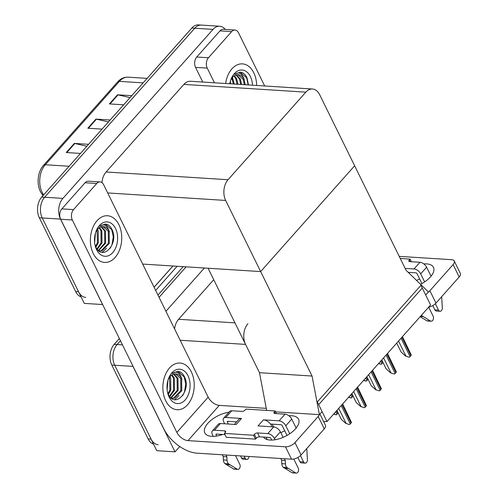 <?xml version="1.0" encoding="UTF-8"?>
<svg xmlns="http://www.w3.org/2000/svg" width="498" height="498" viewBox="0 0 498 498"><rect width="100%" height="100%" fill="white"/><g stroke="black" fill="none" stroke-linecap="round" stroke-linejoin="round"><path stroke-width="0.75" d="M247.948 323.688A14.766 9.879 93.6 0 0 245.558 344.398L259.483 372.697L312.059 376.04L319.392 414.641L322.094 411.603L318.67 404.644L422.26 288.025L425.684 294.978L428.386 291.94L406.044 270.233L319.635 94.639A14.766 9.879 93.6 0 0 312.476 89.011A14.766 9.879 93.6 0 0 305.834 92.155L228.047 179.728A14.766 9.879 93.6 0 0 225.656 200.439L312.059 376.04M179.753 446.525L175.028 451.848L156.77 450.684L114.733 365.246A14.766 9.879 -86.4 0 1 117.123 344.529L120.46 340.775L117.123 344.529A14.766 9.879 -86.4 0 0 114.733 365.246L151.068 439.087A14.766 9.879 -86.4 0 0 158.227 444.708M159.049 297.325L186.128 266.841L159.049 297.325M165.927 311.3L204.385 267.999M175.028 451.848L132.985 366.404A14.766 9.879 -86.4 0 1 132.381 365.009M213.729 279.708L178.583 319.28A14.766 9.879 93.6 0 0 174.561 328.848M154.081 287.228L172.937 266M326.999 421.576L430.589 304.957L420.928 285.317L317.338 401.936L326.999 421.576L323.526 421.358M266.654 410.414L259.483 372.697L208.083 268.235L260.659 271.578L354.638 165.772L260.659 271.578L142.689 264.083M319.392 414.641L275.624 411.858M85.749 297.412A14.766 9.879 -86.4 0 1 78.584 291.791L42.249 217.95A14.766 9.879 -86.4 0 1 44.639 197.233L194.762 28.224A14.766 9.879 -86.4 0 1 201.41 25.087A14.766 9.879 -86.4 0 0 194.762 28.224L44.639 197.233A14.766 9.879 -86.4 0 0 42.249 217.95L84.293 303.388L102.551 304.546L60.507 219.108A14.766 9.879 -86.4 0 1 62.897 198.391L213.02 29.388A14.766 9.879 -86.4 0 1 219.662 26.245A14.766 9.879 -86.4 0 1 225.289 29.438M312.476 89.011L190.535 81.267A14.766 9.879 93.6 0 0 183.893 84.405L106.105 171.978A14.766 9.879 93.6 0 0 101.972 182.642M153.571 444.179A14.766 9.879 -86.4 0 1 148.143 438.9L111.807 365.059A14.766 9.879 -86.4 0 1 114.198 344.348L119.358 338.54M157.953 295.09L183.208 266.654M86.851 146.238L74.856 143.486A3.94 2.222 -138.4 0 0 74.327 143.405L66.228 152.525L80.464 153.428M88.563 144.314L74.327 143.405M130.04 97.62L118.038 94.869A3.94 2.222 -138.4 0 0 117.509 94.788L109.411 103.908L123.653 104.81M131.746 95.697L117.509 94.788M108.446 121.929L96.45 119.178A3.94 2.222 -138.4 0 0 95.921 119.097L87.822 128.216L102.059 129.119M110.158 120.006L95.921 119.097M81.093 296.883A14.766 9.879 -86.4 0 1 75.665 291.604L39.33 217.763A14.766 9.879 -86.4 0 1 41.72 197.046L191.842 28.037A14.766 9.879 -86.4 0 1 198.484 24.9L219.662 26.245M338.105 412.867A2.459 1.189 153.8 0 1 337.8 413.296L336.99 414.212A2.459 1.189 153.8 0 1 336.25 414.84L333.841 413.875M333.648 414.093L336.25 414.84M349.509 424.576L345.761 423.387L349.509 424.576A2.459 1.189 153.8 0 0 350.25 423.941L351.059 423.032A2.459 1.189 153.8 0 0 351.457 422.379L342.649 403.959M336.903 410.427L341.298 419.36L345.761 423.387M423.829 263.909A19.69 9.524 153.8 0 1 433.459 267.339A19.69 9.524 153.8 0 1 430.39 276.963A19.69 9.524 153.8 0 1 420.53 284.308M256.644 85.469A23.381 15.643 93.6 0 0 253.787 72.783A23.381 15.643 93.6 0 0 242.445 63.881A23.381 15.643 93.6 0 0 225.631 83.496A23.381 15.643 -86.4 0 1 242.445 63.881A23.381 15.643 -86.4 0 1 253.787 72.783A23.381 15.643 -86.4 0 1 256.644 85.469M208.432 57.756A7.383 4.943 93.6 0 0 207.236 68.114L195.552 67.367A7.383 4.943 -86.4 0 1 196.747 57.015L208.432 57.756L231.645 31.623L219.96 30.882A7.383 4.943 -86.4 0 1 223.285 29.314L234.969 30.054A7.383 4.943 93.6 0 0 231.645 31.623M196.747 57.015L219.96 30.882M195.552 67.367L202.773 82.046M416.546 280.436A19.69 9.524 153.8 0 1 419.652 278.955M454.244 260.989L460.333 273.365A7.383 3.573 153.8 0 1 459.187 276.969L453.099 264.6A7.383 3.573 -26.2 0 0 454.244 260.989A7.383 3.573 -26.2 0 0 451.667 259.695L399.215 256.364M427.956 292.426A7.383 3.573 -26.2 0 0 429.886 290.732L435.974 303.101L459.187 276.969M435.974 303.101A7.383 3.573 153.8 0 1 428.654 307.142L433.104 316.155A3.144 2.104 -86.4 0 1 433.204 319.523A3.144 2.104 -86.4 0 1 431.181 321.229A3.144 2.104 -86.4 0 1 430.496 321.011L421.85 315.676A4.924 3.293 -86.4 0 1 421.445 315.253M429.886 290.732L453.099 264.6M264.681 85.98L238.548 32.862A7.383 4.943 93.6 0 0 234.969 30.054M214.457 82.786L207.236 68.114M266.075 437.232L267.227 439.578M288.927 415.774A19.69 9.524 153.8 0 1 298.557 419.21A19.69 9.524 153.8 0 1 295.495 428.828A19.69 9.524 153.8 0 1 277.76 439.186A19.69 9.524 153.8 0 1 263.486 437.07M93.244 253.519A23.381 15.643 93.6 0 0 104.58 262.421A23.381 15.643 93.6 0 0 119.632 249.741A23.381 15.643 93.6 0 0 118.885 224.654A23.381 15.643 93.6 0 0 107.549 215.746A23.381 15.643 93.6 0 0 92.497 228.433A23.381 15.643 93.6 0 0 93.244 253.519A23.381 15.643 -86.4 0 1 92.497 228.433A23.381 15.643 -86.4 0 1 107.549 215.746A23.381 15.643 -86.4 0 1 118.885 224.654A23.381 15.643 -86.4 0 1 119.632 249.741A23.381 15.643 -86.4 0 1 104.58 262.421A23.381 15.643 -86.4 0 1 93.244 253.519M165.722 400.815A23.381 15.643 93.6 0 0 177.064 409.717A23.381 15.643 93.6 0 0 192.11 397.037A23.381 15.643 93.6 0 0 191.363 371.95A23.381 15.643 93.6 0 0 180.027 363.048A23.381 15.643 93.6 0 0 164.975 375.729A23.381 15.643 93.6 0 0 165.722 400.815A23.381 15.643 -86.4 0 1 164.975 375.729A23.381 15.643 -86.4 0 1 180.027 363.048A23.381 15.643 -86.4 0 1 191.363 371.95A23.381 15.643 -86.4 0 1 192.11 397.037A23.381 15.643 -86.4 0 1 177.064 409.717A23.381 15.643 -86.4 0 1 165.722 400.815M272.213 424.14L273.57 426.904M73.536 209.627A7.383 4.943 93.6 0 0 72.341 219.979L60.656 219.238A7.383 4.943 -86.4 0 1 61.852 208.88L73.536 209.627L96.743 183.494L85.065 182.747A7.383 4.943 -86.4 0 1 88.383 181.179L100.067 181.919A7.383 4.943 93.6 0 0 96.743 183.494M61.852 208.88L85.065 182.747M60.656 219.238L163.668 428.585A29.538 16.664 -138.4 0 0 196.99 453.174L291.548 459.181L285.46 446.812L187.976 440.618A9.848 5.553 41.6 0 1 176.871 432.426L72.341 219.979M280.841 432.743A19.69 9.524 153.8 0 1 284.75 430.82M319.928 414.043L325.431 425.236A7.383 3.573 153.8 0 1 324.285 428.84L318.197 416.471A7.383 3.573 -26.2 0 0 319.349 414.641M285.46 446.812A7.383 3.573 -26.2 0 0 294.984 442.604L301.072 454.973L324.285 428.84M301.072 454.973A7.383 3.573 153.8 0 1 291.548 459.181M294.984 442.604L318.197 416.471M222.6 434.474A19.69 9.524 153.8 0 1 204.803 432.887A19.69 9.524 153.8 0 1 210.505 420.698A19.69 9.524 153.8 0 1 228.962 412.232M266.262 408.354L219.288 405.372L187.976 440.618M176.871 432.426L208.183 397.174L103.646 184.733A7.383 4.943 93.6 0 0 100.067 181.919M208.183 397.174A9.848 5.553 -138.4 0 0 219.288 405.372M353.057 396.035A2.459 1.189 153.8 0 1 352.752 396.464L351.943 397.373A2.459 1.189 153.8 0 1 351.202 398.008L348.793 397.043M348.606 397.255L351.202 398.008M368.01 379.196A2.459 1.189 153.8 0 1 367.705 379.632L366.895 380.54A2.459 1.189 153.8 0 1 366.155 381.175L363.745 380.211M363.559 380.422L366.155 381.175M382.962 362.363A2.459 1.189 153.8 0 1 382.657 362.793L381.848 363.708A2.459 1.189 153.8 0 1 381.107 364.337L378.698 363.378M378.511 363.59L381.107 364.337M364.461 407.738L360.714 406.555L364.461 407.738A2.459 1.189 153.8 0 0 365.202 407.109L366.011 406.2A2.459 1.189 153.8 0 0 366.41 405.546L357.601 387.127M351.856 393.594L356.251 402.527L360.714 406.555M379.414 390.905L375.666 389.722L379.414 390.905A2.459 1.189 153.8 0 0 380.155 390.276L380.964 389.361A2.459 1.189 153.8 0 0 381.362 388.708L372.554 370.294M366.808 376.762L371.209 385.695L375.666 389.722M394.366 374.073L390.619 372.89L394.366 374.073A2.459 1.189 153.8 0 0 395.107 373.444L395.916 372.529A2.459 1.189 153.8 0 0 396.315 371.875L387.506 353.456M381.761 359.93L386.162 368.862L390.619 372.89M409.319 357.24L405.571 356.058L409.319 357.24A2.459 1.189 153.8 0 0 410.059 356.605L410.869 355.697A2.459 1.189 153.8 0 0 411.273 355.043L402.459 336.623M396.719 343.091L401.114 352.024L405.571 356.058M408.211 272.344L415.93 272.836A0.984 0.554 41.6 0 1 417.044 273.651L421.918 283.567M435.377 303.718L438.501 310.073L434.854 309.843L432.762 305.598M420.692 273.881A5.908 3.33 -138.4 0 0 414.031 268.964L419.97 262.284A5.908 3.33 41.6 0 1 426.63 267.202L420.692 273.881L424.632 281.893M405.142 268.403L414.031 268.964M426.63 267.202L431.05 276.185M441.651 296.708L442.324 307.689A3.144 2.104 -86.4 0 1 440.027 311.275A3.144 2.104 -86.4 0 1 438.501 310.073M419.97 262.284L409.742 261.631A2.459 1.189 153.8 0 1 408.883 261.201A2.459 1.189 153.8 0 1 409.269 260L410.078 259.084L411.385 261.736M410.078 259.084L400.249 258.462M434.854 309.843A3.144 2.104 93.6 0 0 436.373 311.038L440.027 311.275M420.163 316.697L426.842 320.774A3.144 2.104 93.6 0 0 427.533 320.998L431.181 321.229M421.109 315.632L421.85 315.676M420.412 316.417L423.275 316.604M273.732 426.911A5.908 3.33 41.6 0 1 280.393 431.828L274.454 438.514A5.908 3.33 -138.4 0 0 267.793 433.596L273.732 426.911L258.032 425.915L263.43 419.839L279.129 420.835L285.068 414.149L274.846 413.502A2.459 1.189 153.8 0 1 273.987 413.066A2.459 1.189 153.8 0 1 274.367 411.865L275.176 410.956L276.483 413.608M280.393 431.828L283.113 437.356M293.77 459.007L298.202 468.02A3.144 2.104 -86.4 0 1 298.302 471.394A3.144 2.104 -86.4 0 1 296.279 473.1A3.144 2.104 -86.4 0 1 295.594 472.876L286.948 467.547A4.924 3.293 -86.4 0 1 285.447 463.881L281.8 463.65L281.638 460.301L280.754 458.496M272.113 426.811A7.383 4.165 -138.4 0 0 270.495 424.035A7.383 4.165 -138.4 0 0 263.43 419.839M270.495 424.035L281.034 424.701A0.984 0.554 41.6 0 1 282.142 425.522L287.022 435.433M300.475 455.589L303.599 461.945L299.952 461.714L297.86 457.469M285.068 414.149A5.908 3.33 41.6 0 1 291.728 419.067L285.796 425.753L289.736 433.764M285.796 425.753A5.908 3.33 -138.4 0 0 279.129 420.835M225.986 455.016L226.876 456.822L227.032 460.171L223.384 459.94A4.924 3.293 -86.4 0 0 224.878 463.601L233.531 468.935A3.144 2.104 93.6 0 0 234.216 469.16L237.863 469.39A3.144 2.104 -86.4 0 0 239.887 467.684A3.144 2.104 -86.4 0 0 239.787 464.31L235.51 455.626M214.489 430.21A5.908 3.33 -138.4 0 0 212.353 430.926L218.292 424.24A5.908 3.33 41.6 0 1 220.427 423.524L214.489 430.21L224.71 430.863A2.459 1.189 153.8 0 1 225.569 431.293A2.459 1.189 153.8 0 1 225.189 432.494L224.38 433.409L226.279 437.275L255.486 439.13L256.296 438.215A2.459 1.189 153.8 0 1 259.47 436.814L269.698 437.462A0.984 0.554 41.6 0 1 270.806 438.284L271.696 440.089M225.824 417.449A5.908 3.33 -138.4 0 0 223.689 418.164L229.628 411.479A5.908 3.33 41.6 0 1 231.763 410.763L225.824 417.449L241.524 418.445L236.127 424.526L220.427 423.524M241.524 418.445A7.383 4.165 -138.4 0 0 238.859 419.341L234.353 424.414M223.689 418.164A5.908 3.33 -138.4 0 0 223.727 421.812L224.704 423.798M240.522 455.944L241.536 458.004A3.144 2.104 93.6 0 0 243.061 459.2L246.709 459.43A3.144 2.104 -86.4 0 1 245.184 458.235L241.536 458.004M228.009 421.333L227.381 422.043L228.358 424.028M244.169 456.174L245.184 458.235M227.381 422.043A0.984 0.554 41.6 0 1 227.374 421.433A0.984 0.554 41.6 0 1 227.729 421.314L236.606 421.881M216.674 434.094L216.039 434.804A0.984 0.554 41.6 0 1 216.032 434.2A0.984 0.554 41.6 0 1 216.393 434.075L224.978 434.623M212.353 430.926A5.908 3.33 -138.4 0 0 212.391 434.573L213.281 436.379M226.876 456.822L223.222 456.591L222.338 454.786M216.039 434.804L216.655 436.049M223.384 459.94L223.222 456.591M224.878 463.601L228.532 463.837A4.924 3.293 -86.4 0 1 227.032 460.171M228.532 463.837L237.179 469.166A3.144 2.104 -86.4 0 0 237.863 469.39M226.304 464.528L229.958 464.759M291.728 419.067L296.154 428.05M306.756 448.58L307.428 459.561A3.144 2.104 -86.4 0 1 305.125 463.14A3.144 2.104 -86.4 0 1 303.599 461.945M275.176 410.956L245.968 409.101L245.159 410.01A2.459 1.189 153.8 0 1 241.984 411.416L231.763 410.763M224.38 433.409L253.588 435.264L255.486 439.13M253.588 435.264L254.397 434.349A2.459 1.189 153.8 0 1 257.572 432.949L267.793 433.596M274.454 438.514L275.07 439.759M284.402 458.726L285.292 460.532L281.638 460.301M285.292 460.532L285.447 463.881M249.006 456.479A3.144 2.104 -86.4 0 1 246.709 459.43M299.952 461.714A3.144 2.104 93.6 0 0 301.477 462.91L305.125 463.14M281.8 463.65A4.924 3.293 -86.4 0 0 283.294 467.317L291.946 472.646A3.144 2.104 93.6 0 0 292.631 472.87L296.279 473.1M283.294 467.317L286.948 467.547M284.719 468.238L288.373 468.469M229.777 83.757A17.231 11.529 -86.4 0 1 231.078 79.076A17.231 11.529 -86.4 0 1 250.413 76.58A17.231 11.529 -86.4 0 1 252.498 85.202M245.221 84.741L244.064 79.387C242.065 73.287 238.909 71.581 234.595 74.27L240.241 72.166L242.358 72.652C244.35 73.623 245.925 75.422 247.083 78.055L248.465 84.946M244.306 84.685L243.149 79.331L237.882 74.694M240.659 84.448L239.501 79.095L235.965 74.98M241.567 84.511L240.41 79.157L236.45 74.843M237.004 84.218L235.847 78.865L233.992 76.007M237.919 84.274L236.762 78.927L234.49 75.671M233.357 83.988L231.937 78.08M234.265 84.044L232.46 77.427M230.618 83.813L230.331 81.311M244.064 79.387A12.307 8.236 93.6 0 0 238.094 74.7A12.307 8.236 93.6 0 0 232.56 77.321L230.674 80.19M248.153 84.928L246.666 77.812L240.092 72.16M244.313 80.004L243.734 78.242M187.989 375.747A17.231 11.529 -86.4 0 1 185.2 399.913A17.231 11.529 -86.4 0 1 169.096 397.018A17.231 11.529 -86.4 0 1 167.708 393.208A17.231 11.529 -86.4 0 1 168.66 378.243A17.231 11.529 -86.4 0 1 187.989 375.747M171.163 398.026L174.424 398.244L181.776 390.687L181.639 378.555C179.641 372.454 176.491 370.749 172.177 373.438L177.817 371.334L179.934 371.819C181.932 372.79 183.507 374.589 184.658 377.223C191.475 390.762 175.059 409.188 168.299 394.267L167.515 392.318M171.443 398.251L171.885 398.294M172.339 398.307L173.509 398.182L180.867 390.625L180.73 378.499L175.464 373.861M170.789 397.703L177.213 390.395L177.076 378.262L173.541 374.147M171.063 397.946L178.128 390.451L177.991 378.324L174.026 374.01M169.451 396.196L173.565 390.164L173.429 378.032L171.567 375.175M169.806 396.651L174.474 390.22L174.337 378.088L172.065 374.838M168.013 393.638L169.911 389.934L169.513 377.241M168.368 394.41L170.826 389.99L170.69 377.858L170.042 376.594M166.992 386.946L167.291 383.329M167.123 389.897L167.913 380.478M181.639 378.555A12.307 8.236 93.6 0 0 175.676 373.867A12.307 8.236 93.6 0 0 170.135 376.488L168.256 379.358M174.767 399.676L178.969 395.512M182.754 395.537L184.54 391.745L185.729 384.083L184.241 376.98L177.668 371.327M181.888 379.171L181.316 377.409M115.511 228.451A17.231 11.529 -86.4 0 1 112.722 252.617A17.231 11.529 -86.4 0 1 96.618 249.722A17.231 11.529 -86.4 0 1 95.23 245.906A17.231 11.529 -86.4 0 1 96.182 230.948A17.231 11.529 -86.4 0 1 115.511 228.451M98.685 250.731L101.941 250.942L109.299 243.385L109.162 231.259C107.163 225.152 104.007 223.446 99.7 226.142L105.339 224.038L107.456 224.517C109.448 225.488 111.023 227.293 112.181 229.92C118.997 243.466 102.582 261.886 95.815 246.971L95.037 245.016M98.959 250.948L99.401 250.992M99.861 251.004L101.032 250.886L108.383 243.329L108.247 231.197L102.986 226.559M98.305 250.401L104.736 243.099L104.599 230.966L101.063 226.845M98.585 250.65L105.644 243.155L105.514 231.022L101.548 226.715M96.973 248.9L101.082 242.862L100.945 230.736L99.09 227.872M97.322 249.355L101.997 242.924L101.86 230.792L99.588 227.536M95.529 246.342L97.434 242.632L97.035 229.945M95.89 247.114L98.343 242.688L98.212 230.562L97.558 229.298M94.508 239.65L94.813 236.027M94.645 242.601L95.429 233.176M109.162 231.259A12.307 8.236 93.6 0 0 103.192 226.571A12.307 8.236 93.6 0 0 97.658 229.186L95.772 232.062M102.289 252.38L106.491 248.216M110.27 248.241L112.062 244.45L113.251 236.78L111.764 229.684L105.19 224.032M109.411 231.869L108.838 230.113M245.558 344.398L180.17 340.246M122.471 344.871L114.198 344.348M132.985 366.404L111.807 365.059M234.963 322.86L178.583 319.28M60.507 219.108L39.33 217.763M62.897 198.391L41.72 197.046M213.02 29.388L191.842 28.037M305.834 92.155L183.893 84.405M228.047 179.728L106.105 171.978M225.656 200.439L107.686 192.944M177.126 266.268L155.662 290.434M148.143 438.9L151.068 439.087M43.021 195.583L41.932 194.058A4.924 2.826 -35.5 0 0 43.606 194.861L43.631 194.899M41.932 194.058C36.236 186.457 37.033 172.339 43.531 165.336A4.924 2.776 41.6 0 1 45.312 164.745A19.69 13.178 93.6 0 0 43.606 194.861L43.662 194.867M143.138 82.873L119.371 81.361A4.924 2.776 -138.4 0 0 117.596 81.958C120.647 78.597 124.189 77.003 128.229 77.178A19.69 13.178 93.6 0 0 119.371 81.361L45.312 164.745L69.073 166.251M75.665 291.604L78.584 291.791M88.389 128.254L96.45 119.178M109.983 103.945L118.038 94.869M66.794 152.562L74.856 143.486M335.764 411.715L336.99 414.212M336.573 410.8L337.8 413.296M338.727 408.379L346.122 423.412M341.211 405.577L350.25 423.941M342.02 404.669L351.059 423.032M350.716 394.883L351.943 397.373M351.526 393.968L352.752 396.464M365.669 378.044L366.895 380.54M366.478 377.135L367.705 379.632M380.621 361.212L381.848 363.708M381.431 360.303L382.657 362.793M353.68 391.546L361.075 406.58M356.163 388.745L365.202 407.109M356.973 387.83L366.011 406.2M368.632 374.708L376.027 389.747M371.116 371.913L380.155 390.276M371.931 370.998L380.964 389.361M383.585 357.875L390.98 372.915M386.075 355.074L395.107 373.444M386.884 354.165L395.916 372.529M398.537 341.043L405.932 356.076M401.027 338.242L410.059 356.605M401.836 337.333L410.869 355.697M409.269 260L410.084 261.655M426.842 320.774L430.496 321.011M224.71 430.863L225.389 432.239M233.531 468.935L237.179 469.166M274.367 411.865L275.182 413.521M254.397 434.349L256.296 438.215M257.572 432.949L259.47 436.814M291.946 472.646L295.594 472.876M154.1 287.271L172.993 266.007M43.531 165.336L117.596 81.958M128.229 77.178L147.134 78.379"/></g></svg>

